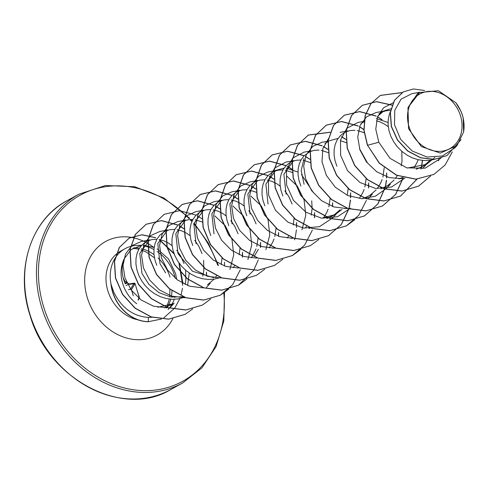 <?xml version="1.0" encoding="UTF-8"?>
<svg xmlns="http://www.w3.org/2000/svg" width="488" height="488" viewBox="0 0 488 488"><rect width="100%" height="100%" fill="white"/><g stroke="black" fill="none" stroke-linecap="round" stroke-linejoin="round"><path stroke-width="0.73" d="M123.36 278.55L124.599 280.911L129.668 284.345L134.865 283.552A0.732 0.573 -99 0 0 134.151 283.162L128.984 283.992L127.252 282.906A0.732 0.732 0 0 0 126.801 282.625L126.801 282.625A0.732 0.445 -79.5 0 0 126.685 282.631L124.83 281.179L123.116 277.611M135.023 283.558A0.732 0.726 31 0 0 134.371 283.138M137.073 290.275L139.165 297.198A0.732 0.573 -97.5 0 1 138.842 298.034A0.732 0.72 20.6 0 0 139.312 297.143L137.073 290.275M409.151 127.142A31.159 25.968 -118.8 0 1 425.487 91.878A31.159 25.968 -118.8 0 1 460.41 115.546A31.159 25.968 -118.8 0 1 444.074 150.81A31.159 25.968 -118.8 0 1 409.151 127.142M141.624 245.318L137.738 245.379A37.722 31.445 61.2 0 0 125.05 248.685A37.722 31.445 61.2 0 0 111.087 284.48L113.789 292.196C121.549 307.873 133.078 316.285 148.376 317.444L152.317 317.218M111.124 284.053A37.576 31.317 61.2 0 0 112.874 292.44A37.576 31.317 61.2 0 0 148.34 321.665L148.376 317.444M157.099 248.874L168.5 258.908L175.582 273.646L176.711 279.423M175.216 278.221A37.722 31.445 61.2 0 0 174.271 274.72A37.722 31.445 61.2 0 0 157.118 251.472M153.927 249.545A37.722 31.445 61.2 0 0 143.1 245.781M141.41 245.555A37.722 31.445 61.2 0 0 140.886 245.501M124.83 282.887C121.414 274.036 121.25 265.936 124.348 258.603A33.684 28.072 61.2 0 0 122.83 283.992A33.684 28.072 61.2 0 0 136.732 303.743M124.348 258.603L131.083 249.6L141.154 245.464M143.448 245.293L154.159 247.446M111.087 284.48L111.014 284.522A37.576 31.317 61.2 0 0 148.193 321.751L161.424 319.036M420.174 92.208L411.866 93.678L401.057 99.18L394.755 110.325L394.511 124.757L400.666 139.391L412.262 151.042L427.146 157.038L442.409 155.959L454.975 147.779L457.073 145.485L440.329 153.116L421.272 146.534L408.541 128.655L407.974 107.586L419.564 92.531L438.395 90.725L455.877 102.754L460.916 111.185A33.684 28.072 -118.8 0 1 462.392 115.125A33.684 28.072 -118.8 0 1 462.453 115.321L463.277 118.389M433.728 159.454L430.325 160.186L424.432 160.534L418.46 159.783L412.61 157.959L407.053 155.147L401.959 151.445L397.494 146.992L393.779 141.941L390.937 136.487L389.027 130.821L388.119 125.142L388.21 119.651L389.278 114.558L390.345 111.819M377.865 116.12L383.794 110.953L390.931 108.745M379.017 113.68L383.794 110.947M382.232 111.917L386.301 110.715L390.571 110.428M376.26 118.584L388.033 122.488M361.01 123.586L364.152 121.756M376.413 120.823L380.146 121.939L384.94 124.342L388.271 126.74M336.891 166.219L334.988 160.552L334.073 154.873L334.164 149.389L335.238 144.289L337.238 139.763L340.081 135.981L343.65 133.072L347.767 130.772M346.199 131.736L350.274 130.534L355.014 130.272M357.253 130.516L364.152 132.724M329.754 140.684L338.117 138.385M359.534 148.718L367.507 162.98M324.978 143.411L328.125 141.575M340.392 140.648L346.309 142.716M304.091 184.269L301.194 170.617L304.036 158.545M300.864 186.044L298.961 180.371L298.046 174.692L298.137 169.208L299.211 164.108L301.212 159.588L304.048 155.8L310.112 151.487M310.283 151.512L314.248 150.353L318.987 150.09M321.226 150.341L328.296 152.628M286.078 194.175L283.9 174.167L293.721 160.509M282.851 195.95L280.948 190.283L280.033 184.604L280.124 179.12L281.198 174.021L283.192 169.501L286.035 165.713L289.604 162.803L293.721 160.503M292.159 161.467L296.234 160.265L300.974 160.003M303.213 160.253L310.283 162.541M268.065 204.088L265.887 184.067L275.708 170.416L284.077 168.116M286.188 168.14L297.967 172.038M301.431 174.521L313.473 192.736M264.838 205.863L262.934 200.196L262.019 194.517L262.111 189.027L263.178 183.933L265.179 179.407L268.022 175.625L271.59 172.709L275.708 170.416M274.146 171.379L278.221 170.178L282.961 169.916M285.199 170.159L292.263 172.447M250.051 214L247.867 193.992L257.701 180.34M246.824 215.775L244.915 210.102L244.006 204.423L244.098 198.939L245.165 193.846L247.166 189.32L250.008 185.531L253.577 182.622L257.695 180.322M256.243 181.243L260.202 180.09L264.947 179.822M267.186 180.072L272.06 181.402L276.855 183.805L280.191 186.202M284.833 190.814L288.792 196.53L292.117 204.063M232.038 223.907L229.86 203.892L239.681 190.241L236.454 192.01L231.995 195.444L229.153 199.232L227.152 203.752L226.078 208.852L225.993 214.336L226.902 220.015L228.805 225.682M238.12 191.204L242.188 189.997L246.934 189.734M249.173 189.984L256.237 192.272M214.019 233.819L211.841 213.799L221.668 200.147L218.435 201.922L213.982 205.356L211.139 209.139L209.139 213.665L208.065 218.764L207.973 224.248L208.888 229.927L210.792 235.594M220.1 201.111L224.175 199.909L228.915 199.647M231.159 199.891L236.033 201.227L240.828 203.63L244.159 206.028M248.801 210.633L252.766 216.349L256.09 223.882M196.005 243.732L193.821 223.73L203.661 210.072M192.778 245.507L190.875 239.84L189.96 234.161L190.052 228.671L191.125 223.577L193.126 219.051L195.969 215.263L199.537 212.353L203.649 210.06M202.203 210.975L206.162 209.822L210.901 209.553M213.14 209.803L218.02 211.133L222.815 213.537L226.145 215.934M230.794 220.552L234.746 226.261L238.077 233.795M213.744 277.684L192.486 271.249L177.992 253.644L175.814 233.624L185.641 219.972M218.795 278.014L214.159 279.118L208.26 279.465L202.294 278.709L196.438 276.891L190.881 274.079L185.794 270.376L181.322 265.917L177.614 260.873L174.765 255.419L172.862 249.746L171.947 244.067L172.038 238.583L173.112 233.484L175.113 228.964L177.955 225.175L181.524 222.266L185.635 219.966M184.074 220.936L188.148 219.728L192.888 219.466M195.127 219.716L202.197 222.003M159.979 263.55L157.801 243.53L167.622 229.879L164.395 231.654L159.936 235.088L157.099 238.876L155.099 243.396L154.025 248.496L153.933 253.98L154.849 259.659L156.752 265.326M166.06 230.848L170.135 229.641L174.875 229.378M177.114 229.628L181.994 230.958L186.782 233.362L190.119 235.759M194.761 240.364L198.72 246.08L202.044 253.614M183.378 296.777L171.056 297.058L159.021 292.678L148.883 284.376L141.965 273.463L139.781 253.461L149.621 239.809M184.336 297.277L178.126 298.937L172.234 299.284L166.262 298.534L160.412 296.71L154.855 293.898L149.767 290.195L145.296 285.742L141.587 280.691L138.738 275.238L136.835 269.571L135.92 263.892L136.012 258.402L137.085 253.309L139.08 248.782L141.923 245L145.491 242.085L149.609 239.791M148.163 240.706L152.122 239.553L156.861 239.285M159.1 239.535L163.974 240.871L168.769 243.268L172.105 245.671M176.748 250.283L180.706 255.993L184.031 263.526M434.93 157.435L426.36 164.419L407.425 168.037M430.154 160.21L424.133 165.53M426.36 164.419L422.047 166.792L416.087 169.263M418.149 159.71L416.746 163.084L413.714 168.153M402.563 177.455L398.934 178.907M401.783 151.292L402.014 161.241L401.246 165.822M397.317 175.619L395.39 178.48M394.127 180.035L387.698 185.617M389.247 184.842L380.915 188.819M384.202 167.738L382.891 177.083M382.122 179.535L380.719 182.902L377.37 188.399M376.114 189.948L369.617 195.566M371.228 194.749L362.944 198.714M366.165 178.474L364.871 187.008M364.103 189.442L362.706 192.815L359.357 198.305M346.639 208.01L344.888 208.638M341.996 209.419L335.201 214.574L321.842 218.215M348.151 188.386L347.261 195.31M340.087 209.767L333.566 215.403M335.201 214.574L326.875 218.551M330.132 198.5L328.845 206.814M328.076 209.267L326.673 212.634L323.324 218.13M310.612 227.835L308.867 228.457M311.71 200.843L312.125 208.205M312.119 208.413L311.234 215.123M306.623 226.176L305.311 228.042M292.422 237.815L290.842 238.376M294.105 218.325L293.215 225.047M288.53 236.204L287.304 237.943M274.585 247.654L272.841 248.282M276.092 228.231L274.805 236.546M274.036 238.998L272.633 242.371L269.284 247.861M258.372 249.356L254.053 256.566M258.085 237.943L256.786 246.471M256.023 248.911L252.577 255.907M252.503 256.023L251.271 257.774M240.072 247.849L239.175 254.779M234.49 265.936L233.252 267.686M222.052 257.762L221.162 264.673M216.55 275.732L215.245 277.593M213.457 279.74L207.491 284.766M203.624 260.305L203.856 270.26L202.746 276.202M189.259 273.024L187.612 285.529M164.444 307.843L173.155 303.725L157.819 307.251M185.611 270.218L185.843 280.173L185.135 284.504M463.161 117.748L463.6 131.967L457.073 145.485M407.974 107.586L417.551 93.629L419.564 92.525M433.783 174.46L415.953 179.133L396.61 175.168L379.414 163.126L367.562 145.278L379.261 163.212L396.457 175.253L415.8 179.218L433.856 174.423M403.259 91.921L394.438 100.296L390.26 112.49L391.297 126.49L397.409 140.05L407.669 151.048L420.583 157.825L434.283 159.411L446.935 155.611M433.93 174.381L445.154 164.987L452.309 151.884M424.627 90.493L413.409 88.968L403.338 91.878L394.591 100.217L390.412 112.405L391.449 126.404L397.555 139.964L407.822 150.963L420.735 157.74L434.436 159.332L447.008 155.568L461.05 139.647M402.21 92.531L380.42 95.373L370.959 103.657L365.256 115.705L364.042 130.125L367.562 145.278L378.804 142.24L389.955 158.283L406.772 167.86L425.079 168.183L441.06 158.106M149.053 240.096L141.282 241.469L131.949 245.659L125.507 254.028L123.025 265.35L124.983 277.983L131.284 290.116L141.166 300.004L153.488 306.196L166.689 307.757M167.073 230.184L159.93 231.446L150.578 235.631L144.125 243.957L141.563 255.254L143.435 267.857L149.621 279.978L159.381 289.872L171.562 296.112L184.641 297.772M185.086 220.271L177.943 221.534L168.592 225.712L162.132 234.063L159.582 245.342L161.449 257.951L167.616 270.065L177.412 279.953L189.576 286.206L202.654 287.865M229.915 269.474L233.709 254.931L232.026 239.523L225.261 225.755L214.805 215.879M203.099 210.359L195.956 211.621L186.605 215.806L180.139 224.163L177.601 235.429L179.462 248.044L185.635 260.165L195.413 270.047L207.607 276.287L220.674 277.953M247.898 259.561L251.753 245.043L250.039 229.622L243.274 215.849L232.819 205.954M213.976 201.721L204.631 205.881L198.171 214.201L195.609 225.468L197.451 238.052L203.588 250.161L213.323 260.067L225.48 266.32L238.528 268.052M265.917 249.649L269.766 235.106L268.052 219.698L261.293 205.936L250.826 196.072M239.126 190.54L231.989 191.802L222.644 195.975L216.196 204.289L213.622 215.568L215.47 228.146L221.607 240.255L231.355 250.149L243.488 256.432L256.542 258.14M257.139 180.627L250.002 181.89L240.645 186.068L234.185 194.431L231.641 205.692L233.502 218.307L239.675 230.428L249.466 240.309L261.641 246.562L274.714 248.221M301.95 229.83L305.793 215.306L304.079 199.885L297.32 186.111L286.859 176.223M275.153 170.721L268.016 171.977L258.677 176.15L252.211 184.47L249.661 195.749L251.497 208.321L257.627 220.43L267.363 230.336L279.532 236.589L292.574 238.321M293.166 160.808L286.029 162.071L274.805 167.921L268.449 179.767L268.577 195.011L275.452 210.249L287.889 222.156L303.566 228.091L319.475 226.664L332.572 218.014L336.293 213.939M311.185 150.896L304.042 152.158L292.812 158.014L286.468 169.867L286.59 185.098L293.459 200.33L305.921 212.231L321.574 218.179L337.495 216.751L350.585 208.108M329.199 140.989L322.056 142.246L312.704 146.43L306.238 154.775L303.701 166.06L305.561 178.669L311.734 190.79L321.507 200.678L333.707 206.906L346.767 208.577M328.576 138.464L322.842 148.663L321.995 161.687L326.313 175.296L335.323 187.252L347.755 195.523L361.815 198.701L375.425 196.2L386.612 188.283L390.388 184.147M364.2 121.347L358.088 122.427L346.852 128.283L340.514 140.123L340.63 155.361L347.499 170.599L359.961 182.506L375.626 188.447L391.541 187.02L404.912 178.065M383.239 111.252L376.102 112.514L366.604 116.809L360.126 125.398L357.728 136.951L359.894 149.81L366.494 162.022L376.736 171.776L389.314 177.638L402.606 178.687M393.035 102.828L383.629 107.744L377.523 116.992L375.772 129.125L378.804 142.24M168.116 309.544A37.722 31.445 61.2 0 0 169.385 308.074M169.928 307.379A37.722 31.445 61.2 0 0 171.001 305.848A37.722 31.445 61.2 0 0 171.88 304.427M171.983 304.25A37.722 31.445 61.2 0 0 174.24 299.29M174.826 297.485A37.722 31.445 61.2 0 0 174.96 297.015M367.409 145.357L363.895 130.211L365.103 115.784L370.813 103.737L380.268 95.453L402.069 92.616M439.023 158.661L438.419 160.839M430.465 176.083L418.448 186.202L401.844 191.089L384.007 188.789L367.476 179.761L354.599 165.463L347.163 148.175L346.126 130.613L351.476 115.552L362.23 105.377L376.51 101.73L392.023 105.194M422.388 160.399L421.473 166.573M421.345 167.164L420.9 168.994M416.935 179.175L400.441 196.115L383.836 200.995L365.994 198.701L349.457 189.667L336.58 175.363L329.144 158.069L328.113 140.507L333.475 125.447L344.241 115.278L359.577 111.648L376.126 116.138M377.364 116.809L381.677 119.578M403.204 177.638L395.628 194.352L382.409 206.028L365.811 210.907L347.975 208.608L331.444 199.574L318.566 185.281L311.13 167.988L310.1 150.432L315.455 135.371L326.21 125.196L341.551 121.561L358.113 126.05M359.345 126.721L363.664 129.491M386.539 173.594L386.514 177.974M386.362 180.224L385.404 186.599M385.319 186.989L377.779 204.033L364.42 215.928L347.816 220.82L329.973 218.526L313.436 209.492L300.553 195.194L293.117 177.9L292.086 160.332L297.442 145.272L308.209 135.103L330.224 132.309M341.533 136.744L345.65 139.397M368.525 183.506L368.501 187.911M366.39 200.397L358.717 215.33L346.376 225.852L329.772 230.732L311.936 228.427L295.411 219.393L282.534 205.094L275.104 187.801L274.073 170.245L279.429 155.19L290.189 145.015L305.525 141.386L322.086 145.869M323.318 146.54L327.637 149.31M350.512 193.425L350.482 197.823M350.335 200.043L349.377 206.424M349.292 206.808L348.914 208.376M348.816 208.748L341.185 224.62L328.394 235.753L311.789 240.639L293.947 238.345L277.416 229.317L264.533 215.019L257.091 197.731L256.054 180.17L261.409 165.103L272.17 154.928L287.511 151.292L304.067 155.782M305.317 156.459L309.624 159.222M332.499 203.331L332.511 206.503M310.423 245.635L293.745 250.551L275.903 248.252L259.378 239.211L246.501 224.913L239.071 207.62L238.046 190.058L243.402 175.003L254.163 164.834L269.504 161.205L286.053 165.694M287.292 166.365L291.604 169.129M314.485 213.238L314.455 217.642M312.344 230.129L304.683 245.055L292.355 255.578L275.757 260.458L257.92 258.164L241.383 249.136L228.506 234.844L221.064 217.556L220.027 199.995L225.377 184.928L236.131 174.753L251.479 171.117L268.04 175.607M269.278 176.278L273.597 179.041M296.472 223.156L296.484 226.353M274.402 265.454L257.725 270.376L239.882 268.071L223.351 259.036L210.474 244.732L203.045 227.439L202.02 209.877L207.376 194.822L218.142 184.653L233.477 181.024L250.027 185.513M251.271 186.19L255.578 188.954M278.453 233.063L278.471 236.235M256.395 275.36L239.718 280.283L221.881 277.989L205.35 268.955L192.473 254.663L185.031 237.369L184 219.814L189.35 204.753L200.104 194.578L215.452 190.936L232.014 195.426M233.246 196.097L237.632 198.909M260.44 242.963L260.415 247.373M258.304 259.854L253.662 270.395M253.614 270.48L238.315 285.309L221.704 290.195L203.862 287.896L187.331 278.861L174.454 264.557L167.018 247.264L165.987 229.702L171.349 214.641L182.115 204.472L197.451 200.849L214 205.338M215.232 206.009L219.551 208.773M242.426 252.894L242.402 257.286M240.291 269.76L232.624 284.699L220.283 295.228L203.685 300.102L185.849 297.808L169.318 288.774L156.441 274.476L149.005 257.188L147.974 239.626L153.323 224.571L164.157 214.354M202.368 305.085L185.69 310.014L167.841 307.721L151.31 298.686L138.427 284.388L130.991 267.095L129.96 249.533L135.316 234.466L146.083 224.297L161.418 220.667L177.968 225.157M179.206 225.828L183.586 228.64M206.4 272.7L206.412 275.885M185.19 314.315L168.647 319.201L151.115 316.968L135.017 308.209L122.573 294.478L115.43 278.026L114.381 261.495L119.304 247.465L129.161 238.107L141.837 234.819L155.495 237.748M159.082 239.571L174.198 254.004M178.864 262.757L182.713 285.437M182.457 288.17L181.231 294.41M179.865 298.613L174.887 307.922L163.773 317.883M161.455 319.042L148.193 321.751M439.163 158.631L438.59 160.68M430.593 176.028L418.594 186.123L401.996 191.003L384.16 188.71L367.629 179.675L354.752 165.383L347.31 148.09L346.273 130.534L351.628 115.473L362.383 105.298L376.608 101.65L392.071 105.066M422.529 160.412L421.62 166.524M421.498 167.085L421.034 168.976M417.045 179.169L400.593 196.03L383.989 200.916L366.14 198.616L349.609 189.582L336.732 175.284L329.296 157.984L328.265 140.422L333.627 125.361L344.388 115.192L359.705 111.569L376.23 116.034M377.444 116.693L382.147 119.725M403.326 177.669L395.744 194.316L382.561 205.948L365.957 210.828L348.121 208.529L331.59 199.494L318.719 185.196L311.283 167.909L310.246 150.347L315.602 135.292L326.356 125.117L341.679 121.481L358.216 125.941M359.43 126.599L363.999 129.54M386.673 172.99L386.655 178.004M386.502 180.237L385.55 186.544M385.471 186.91L377.932 203.947L364.566 215.849L347.962 220.735L330.12 218.441L313.589 209.407L300.706 195.109L293.27 177.815L292.233 160.253L297.595 145.192L308.355 135.017L330.266 132.199M341.582 136.609L345.992 139.452M368.654 182.902L368.641 187.941M354.898 219.631L346.529 225.773L329.925 230.647L312.088 228.347L295.557 219.313L282.686 205.009L275.25 187.721L274.219 170.159L279.581 155.105L290.336 144.936L305.653 141.3L322.19 145.766M323.404 146.424L327.973 149.365M350.64 192.815L350.628 197.847M350.475 200.056L349.518 206.369M349.439 206.729L349.048 208.358M348.932 208.785L341.301 224.584L328.54 235.667L311.936 240.554L294.099 238.266L277.562 229.232L264.679 214.94L257.243 197.646L256.206 180.084L261.562 165.023L272.316 154.849L287.639 151.213L304.17 155.678M305.397 156.343L309.959 159.277M332.627 202.721L332.657 206.558M318.871 239.449L310.502 245.592L293.898 250.472L276.055 248.166L259.524 239.132L246.654 224.828L239.224 207.534L238.193 189.978L243.555 174.924L254.315 164.749L269.632 161.119L286.157 165.584M287.371 166.243L291.946 169.184M314.614 212.634L314.601 217.672M300.858 249.362L292.507 255.492L275.909 260.379L258.067 258.085L241.536 249.057L228.652 234.765L221.216 217.471L220.173 199.909L225.529 184.848L236.284 174.674L251.607 171.032L268.144 175.497M269.358 176.156L273.933 179.096M296.6 222.546L296.588 227.585M296.436 229.787L295.478 236.101M295.399 236.466L295.002 238.089M294.862 238.638L294.514 239.846M282.839 259.274L274.476 265.411L257.871 270.291L240.029 267.991L223.498 258.951L210.627 244.653L203.197 227.353L202.166 209.797L207.528 194.736L218.288 184.568L233.606 180.944L250.131 185.409M251.357 186.074L255.919 189.008M278.587 232.459L278.618 236.284M264.764 269.242L256.474 275.317L239.87 280.197L222.034 277.904L205.503 268.876L192.62 254.577L185.184 237.29L184.147 219.728L189.503 204.667L200.257 194.492L215.574 190.857L232.117 195.316M233.331 195.975L238.101 199.061M260.574 242.359L260.555 247.404M246.812 279.093L238.461 285.23L221.857 290.11L204.014 287.816L187.477 278.776L174.6 264.478L167.171 247.184L166.14 229.622L171.501 214.561L182.262 204.393L197.579 200.763L214.104 205.228M215.318 205.887L220.021 208.925M242.554 252.29L242.591 256.133M228.805 289.006L220.436 295.142L203.831 300.022L185.995 297.723L169.464 288.689L156.587 274.396L149.157 257.103L148.12 239.547L153.476 224.486L164.23 214.311L179.554 210.676L196.091 215.141M197.317 215.806L202.008 218.831M224.541 262.178L224.578 266.021M210.718 298.979L202.441 305.043L185.836 309.929L167.994 307.635L151.457 298.607L138.58 284.303L131.138 267.009L130.107 249.447L135.469 234.386L146.229 224.212L161.546 220.588L178.071 225.053M179.291 225.706L184.055 228.793M206.528 272.097L206.558 275.94M192.711 308.886L185.263 314.272L168.799 319.121L151.268 316.883L135.164 308.129L122.72 294.392L115.577 277.946L114.534 261.416L119.456 247.386L129.308 238.022L142.038 234.734L155.745 237.711M159.399 239.59L173.948 253.333M179.285 263.349L182.951 283.436M455.877 102.754A33.489 27.914 -118.8 0 1 463.6 131.967M124.245 281.369L124.763 281.198M128.631 284.187L126.056 285.59M126.416 282.729L124.983 283.254M125.227 283.827L127.136 283.016M130.51 289.177L131.431 289.683A106.732 12.548 -106.6 0 0 133.328 295.813M124.599 280.911L126.801 282.625A0.732 0.445 -79.5 0 1 127.093 282.967L129.076 283.967A0.732 0.561 -99.4 0 0 128.984 283.992M129.668 284.345A0.732 0.561 -99.4 0 0 129.076 283.967L134.249 283.138A0.732 0.732 0 0 1 135.06 283.626L139.165 297.198M134.956 283.827L131.431 289.683L130.528 289.177L128.448 289.744A106.744 11.438 163.3 0 0 130.54 289.164L133.822 283.711M66.905 200.8A107.708 89.774 61.2 0 0 30.219 315.211A107.708 89.774 61.2 0 0 170.739 389.54L182.591 383.019A107.708 89.774 -118.8 0 1 42.072 308.69A107.708 89.774 -118.8 0 1 78.757 194.285L66.905 200.8C31.482 219.234 14.713 269.041 30.03 315.382C48.367 380.085 123.818 418.46 170.739 389.54M223.815 293.056A106.238 88.548 -118.8 0 1 152.323 390.382A106.238 88.548 -118.8 0 1 43.993 308.026A106.238 88.548 -118.8 0 1 76.988 197.036A106.238 88.548 -118.8 0 1 188.99 218.539M189.917 219.502A106.238 88.548 -118.8 0 1 191.857 221.589M193.809 223.791A106.238 88.548 -118.8 0 1 217.691 265.21M171.965 290.574A37.722 31.445 -118.8 0 1 171.239 297.088M170.739 299.199A37.722 31.445 -118.8 0 1 168.098 305.897M167.707 306.61A37.722 31.445 -118.8 0 1 167.036 307.733M137.97 319.835A37.722 31.445 -118.8 0 1 107.939 291.104A37.722 31.445 -118.8 0 1 120.786 251.033L125.05 248.685M172.88 318.609A53.393 44.499 -118.8 0 1 128.362 338.501A53.393 44.499 -118.8 0 1 87.462 298.192A53.393 44.499 -118.8 0 1 97.661 247.386A53.393 44.499 -118.8 0 1 145.436 242.121M133.974 247.727A37.722 31.445 -118.8 0 1 139.416 248.233M141.441 248.666A37.722 31.445 -118.8 0 1 153.988 254.614M158.118 258.042A37.722 31.445 -118.8 0 1 170.001 277.068M146.01 242.42A53.393 44.499 -118.8 0 1 153.47 247.16M139.037 297.875L139.184 297.485M138.842 298.034L138.104 299.998M138.336 300.169L139.3 297.607A0.732 0.732 0 0 0 139.318 297.137M218.508 265.527L208.303 243.054L194.004 222.986M192.156 220.911L190.802 219.447M189.734 218.319L163.809 197.988L134.725 186.733L105.438 185.519L78.757 194.285M166.262 307.788L166.64 307.062M167.055 306.208L169.348 299.059M169.714 296.802L169.916 289.042M170.367 307.3L174.161 303.139M206.473 287.389L210.2 283.308M213.976 201.709L221.113 200.452M368.599 198.195L372.326 194.114M340.075 132.333L347.212 131.077M422.645 168.464L426.305 164.45M132.943 248.313L138.842 249.203M140.934 249.819L146.315 252.119L154.446 257.816M160.162 263.978L165.621 272.914M224.492 292.58L223.827 320.897L216.08 346.608L201.953 367.806L182.591 383.019M133.322 295.801L131.431 289.689C131.699 289.451 129.857 288.506 131.431 289.689"/></g></svg>
